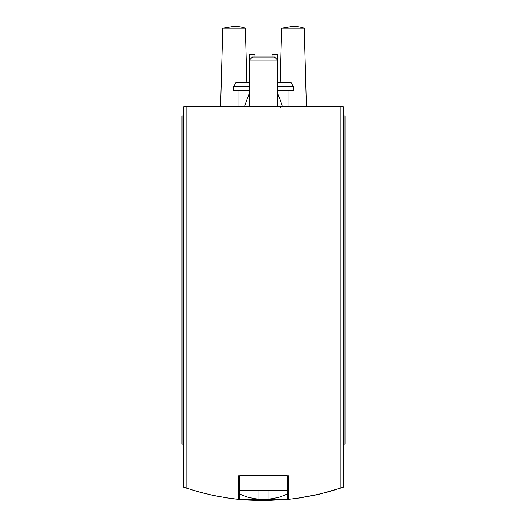 <?xml version="1.0" encoding="UTF-8"?>
<svg xmlns="http://www.w3.org/2000/svg" width="527" height="527" viewBox="0 0 527 527"><rect width="100%" height="100%" fill="white"/><g stroke="black" fill="none" stroke-linecap="round" stroke-linejoin="round"><path stroke-width="0.79" d="M232.42 498.667L238.151 499.332L289.613 499.253M238.5 499.365L239.627 499.484L238.336 499.352L238.336 475.756M288.5 499.365L299.883 497.929L314.718 495.222L329.355 491.612L343.281 487.264L343.281 106.836L183.719 106.836L183.719 487.264L197.645 491.612L212.282 495.222L227.117 497.929L238.336 499.352M201.024 492.528L185.511 487.877M203.462 493.16L201.867 492.752M215.53 495.9L229.548 498.278M230.009 498.344L230.879 498.463M244.93 499.945L263.236 500.65M263.474 500.65L288.539 499.365M297.452 498.285L319.698 494.102L341.463 487.883M343.281 444.07L344.981 444.07L344.981 115.887L343.281 115.887M183.719 115.887L182.019 115.887L182.019 444.07L183.719 444.07M249.357 90.427L233.514 90.427L233.514 86.803L235.997 82.508L249.357 82.508M277.643 82.508L291.003 82.508L293.486 86.803L277.643 86.803M277.643 90.427L293.486 90.427L293.486 86.803M233.514 86.803L249.357 86.803M245.391 28.188A35.783 35.783 0 0 0 234.08 26.35L222.763 28.188L245.391 28.188L246.88 82.508M304.237 28.188A35.783 35.783 0 0 0 292.92 26.35L281.609 28.188L304.237 28.188L306.378 106.27M255.015 57.041L255.015 54.215L249.357 54.215L249.357 60.164L277.643 60.164L277.643 54.215L271.985 54.215L271.985 57.041M288.664 499.352L288.664 475.756M249.923 497.6L249.923 497.6A53.517 53.517 0 0 0 259.027 499.168L259.027 490.466L287.307 490.466M239.693 490.466L259.027 490.466M267.973 490.466L267.973 499.168A53.517 53.517 0 0 0 277.077 497.6L277.077 497.6M239.693 499.484L239.693 475.756L287.307 475.756L287.307 499.484M249.357 106.836L249.357 60.164L252.479 57.041L274.521 57.041L277.643 60.164L277.643 106.836M277.643 93.127L282.426 106.27M199.305 106.836L201.762 106.27M340.172 488.312L340.172 106.836M186.828 488.312L186.828 106.836M288.961 106.27L288.961 90.427M238.039 106.27L238.039 90.427M222.763 28.188L220.622 106.27M281.609 28.188L280.12 82.508M239.693 493.951A53.682 53.682 0 0 0 249.923 497.771M277.077 497.771A53.682 53.682 0 0 0 287.307 493.951M278.21 475.697L278.776 475.756M249.357 93.127L244.574 106.27M280.825 107.179L279.343 106.836M301.477 106.27L277.643 106.27M325.245 106.27L327.695 106.836L325.245 106.27L277.716 106.27L280.166 106.836M249.357 106.27L201.755 106.27"/></g></svg>

